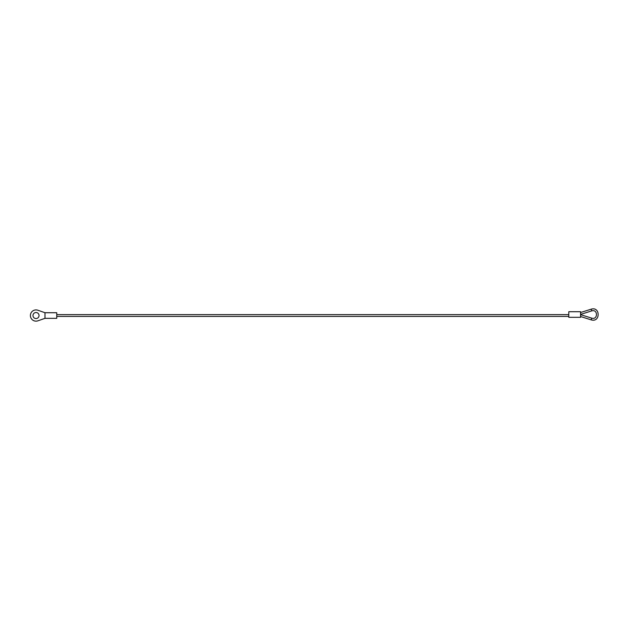 <?xml version="1.0" encoding="UTF-8"?>
<svg xmlns="http://www.w3.org/2000/svg" width="630" height="630" viewBox="0 0 630 630"><rect width="100%" height="100%" fill="white"/><g stroke="black" fill="none" stroke-linecap="round" stroke-linejoin="round"><path stroke-width="0.94" d="M580.569 312.527L591.208 309.173C600.461 306.274 600.461 322.773 591.208 319.867L580.569 316.52M580.569 314.409L591.743 310.889C598.035 308.913 598.035 320.135 591.743 318.158L580.569 314.638M37.863 310.236A5.607 5.607 0 0 0 30.405 315.528A5.607 5.607 0 0 0 37.863 320.827L44.982 318.339L44.982 312.724L37.863 310.236M39.036 315.528A3.024 3.024 0 0 0 34.5 312.913A3.024 3.024 0 0 0 34.5 318.15A3.024 3.024 0 0 0 39.036 315.528M44.982 312.724L56.755 312.724L56.755 318.339L44.982 318.339M56.755 314.638L568.795 314.638M580.569 311.716L580.569 317.323L568.795 317.323L568.795 311.716L580.569 311.716M591.208 319.867L591.743 318.158M591.208 309.173L591.743 310.889M56.755 316.425L568.795 316.425"/></g></svg>
